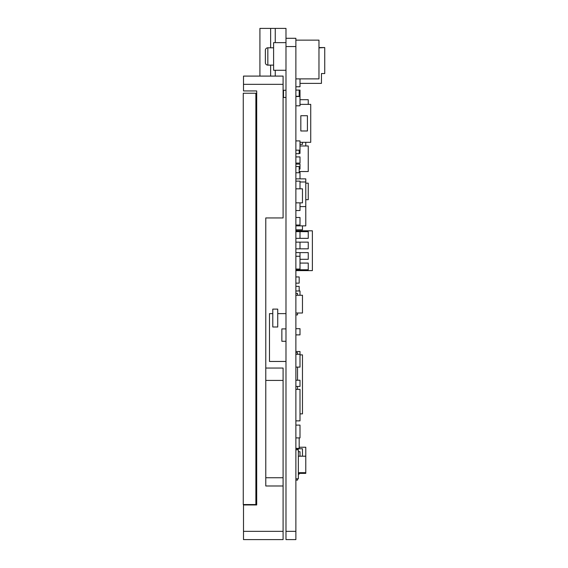 <?xml version="1.0" encoding="UTF-8"?>
<svg xmlns="http://www.w3.org/2000/svg" width="568" height="568" viewBox="0 0 568 568"><rect width="100%" height="100%" fill="white"/><g stroke="black" fill="none" stroke-linecap="round" stroke-linejoin="round"><path stroke-width="0.85" d="M295.878 539.6L295.878 38.297L285.981 38.297L285.981 539.6L295.878 539.6L285.981 539.6M283.503 90.255L283.503 97.49L285.981 97.49M259.917 76.091L259.917 28.4L285.981 28.4L285.981 38.297M283.091 90.255L285.981 90.255M277.731 309.113L277.731 326.998L272.782 326.998L272.782 309.113L277.731 309.113M277.731 313.621L285.981 313.621M272.782 313.621L269.488 313.621L269.488 361.454L285.981 361.454M285.981 341.29L281.856 341.29L281.856 328.893L285.981 328.893M285.981 42.643L273.606 42.643L273.606 70.276L285.981 70.276M265.363 50.275A2.471 2.471 0 0 1 267.833 47.797A2.471 2.471 0 0 0 265.363 50.275L265.363 62.643A2.471 2.471 0 0 0 267.833 65.121L273.606 65.121M267.833 65.121L267.833 47.797L273.606 47.797M300.003 78.888L300.003 86.769L295.878 86.769M295.878 40.136L318.967 40.136L318.967 78.888L295.878 78.888M318.967 47.563L324.74 47.563L318.967 47.875M324.74 47.875L324.74 73.549L321.445 73.549L321.445 83.382L300.003 83.382M299.173 153.388L300.003 153.388L300.003 140.907L295.878 140.907M300.003 142.319L310.724 142.319L310.724 104.377L300.003 104.377M295.878 96.532L300.003 96.532L300.003 105.797L295.878 105.797M300.827 115.723L307.423 115.723L307.423 130.981L300.827 130.981L300.827 115.723L307.423 115.723M295.878 230.814L312.372 230.814L312.372 270.616L295.878 270.616M295.878 269.779L308.246 269.779L308.246 263.076L300.003 263.076M300.003 269.779L300.003 269.054L295.878 269.054M300.003 269.054L300.003 252.604L308.246 252.604L308.246 259.306L300.003 259.306M300.003 252.604L295.878 252.604M295.878 248.834L308.246 248.834L308.246 242.131L295.878 242.131M300.003 248.834L300.003 242.131M300.003 238.354L300.003 231.652L308.246 231.652L308.246 238.354L295.878 238.354M300.003 231.652L295.878 231.652M297.525 389.357L297.525 386.425M297.525 380.226L297.525 367.098M300.003 413.866L302.474 413.866L302.474 354.872L300.003 354.872M297.525 354.297L297.525 352.685L295.878 352.685M297.525 313.011L297.525 314.892L295.878 314.892M295.878 295.261L302.474 295.261L302.474 313.011L295.878 313.011M297.525 295.261L297.525 293.379L295.878 293.379M295.878 389.357L300.003 389.357L300.003 420.86L295.878 420.86M295.878 480.109L297.525 480.109L297.525 478.796M295.878 449.764L298.349 449.764L298.349 478.796L295.878 478.796M297.525 449.764L297.525 448.685L295.878 448.685M299.173 473.378L305.776 473.378L305.776 472.69L298.349 472.69M305.776 472.69L305.776 456.196L298.349 456.196M295.878 156.91L300.003 156.91L300.003 163.108L295.878 163.108M295.878 166.545L299.173 166.545L299.173 172.743L295.878 172.743M299.173 150.165L299.173 153.679L295.878 153.679M299.173 90.085L299.173 96.283L295.878 96.283L300.003 96.283L300.003 90.085L295.878 90.085M299.173 290.979L299.173 286.371L295.878 286.371M295.878 276.943L299.173 276.943L299.173 283.148L295.878 283.148M299.173 472.69L299.173 474.145L298.349 474.145M299.173 437.9L299.173 448.379L295.878 448.379M295.878 367.098L300.003 367.098L300.003 351.521L295.878 351.521M295.878 328.687L300.003 328.687L300.003 334.886L295.878 334.886M300.003 295.261L300.003 290.979L295.878 290.979M300.003 256.26L295.878 256.26M300.003 354.297L295.878 354.297M295.878 380.226L300.003 380.226L300.003 386.425L295.878 386.425M295.878 425.105L300.003 425.105L300.003 437.9L295.878 437.9M300.003 456.196L300.003 451.709L298.349 451.709M295.878 229.827L302.474 229.827L302.474 225.872M302.474 142.319L302.474 144.357L300.003 144.357M302.474 456.196L302.474 448.763L297.525 448.763M305.776 473.165L299.173 473.165M305.776 456.196L305.776 447.243L299.173 447.243M305.776 183.173L308.246 183.173L308.246 199.695L305.776 199.695M308.246 104.377L308.246 99.698L300.003 99.698M300.003 202.84L300.003 210.522L295.878 210.522M295.878 188.824L302.474 188.824L302.474 202.84L295.878 202.84M300.003 188.824L300.003 181.135L295.878 181.135M295.878 225.872L305.776 225.872L305.776 181.98L300.003 181.98M305.776 206.603L300.003 206.603M295.878 217.494L300.003 217.494L300.003 225.034L295.878 225.034M305.776 181.98L305.776 178.863L295.878 178.863M300.003 178.863L300.003 171.536M305.776 145.969L305.776 142.319M295.878 164.117L300.003 164.117L300.003 169.058L299.173 169.058M299.173 171.536L308.246 171.536L308.246 145.969L300.003 145.969M255.877 504.547L255.877 93.244L243.26 93.244L243.26 504.547L255.877 504.547M283.091 485.988L265.774 485.988L265.774 217.949L283.091 217.949L283.091 76.091L243.502 76.091L243.502 90.937L256.7 90.937L256.7 504.959L243.502 504.959L243.502 539.6L283.091 539.6L283.091 368.05L265.774 368.05M256.7 90.937L256.7 99.18M295.878 46.54L285.981 46.54M285.981 531.35L295.878 531.35M275.26 76.091L275.26 70.276M275.26 42.643L275.26 28.4M270.638 28.4L270.638 47.797M270.638 65.121L270.638 76.091M243.502 531.35L283.091 531.35M283.091 84.334L243.502 84.334M283.091 380.425L265.774 380.425M265.774 477.745L283.091 477.745M295.878 150.165L300.003 150.165"/></g></svg>
